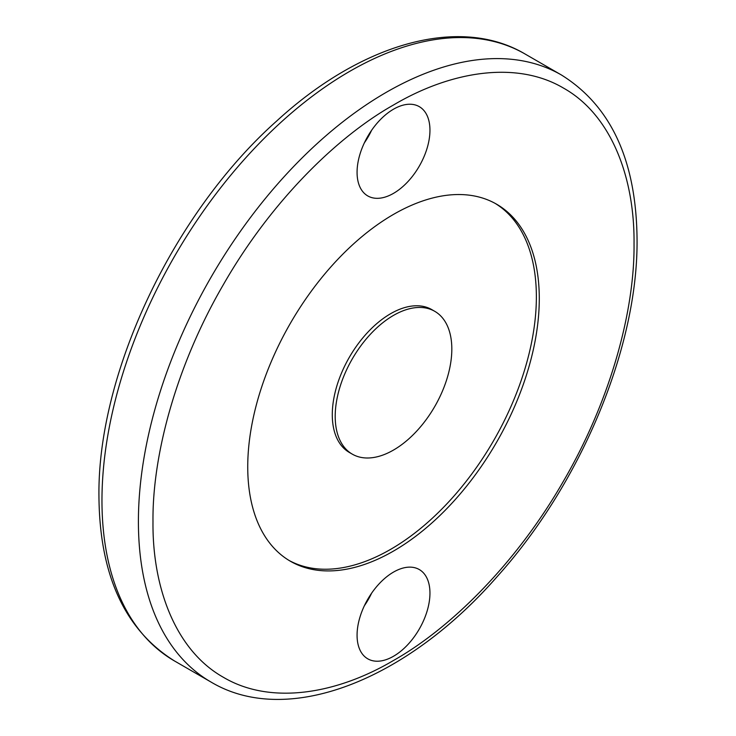<?xml version="1.0" encoding="UTF-8"?>
<svg xmlns="http://www.w3.org/2000/svg" width="736" height="736" viewBox="0 0 736 736"><rect width="100%" height="100%" fill="white"/><g stroke="black" fill="none" stroke-linecap="round" stroke-linejoin="round"><path stroke-width="1.1" d="M152.987 521.594C152.278 587.825 175.683 650.486 223.431 677.313C270.544 705.254 336.508 694.195 393.512 660.468C450.515 628.378 516.479 563.261 563.592 480.921C611.34 398.958 634.745 309.276 634.036 243.864C634.745 177.634 611.34 114.972 563.592 88.145C516.479 60.205 450.515 71.263 393.512 104.99C336.508 137.08 270.544 202.188 223.431 284.528C175.683 366.5 152.278 456.182 152.987 521.594M364.357 142.867A51.538 29.753 120 0 0 371.643 130.235M429.953 130.235A51.538 29.753 -60 0 1 407.459 182.105A51.538 29.753 -60 0 1 367.742 195.914A51.538 29.753 -60 0 1 357.07 172.316A51.538 29.753 -60 0 1 379.564 120.456A51.538 29.753 -60 0 1 419.281 106.646A51.538 29.753 -60 0 1 429.953 130.235M364.357 605.765A51.538 29.753 120 0 0 371.643 593.133M429.953 593.133A51.538 29.753 -60 0 1 407.459 645.003A51.538 29.753 -60 0 1 367.742 658.812A51.538 29.753 -60 0 1 357.07 635.214A51.538 29.753 -60 0 1 379.564 583.354A51.538 29.753 -60 0 1 419.281 569.544A51.538 29.753 -60 0 1 429.953 593.133M539.286 298.568A206.154 119.02 -60 0 1 449.3 506.037A206.154 119.02 -60 0 1 290.435 561.264A206.154 119.02 -60 0 1 247.738 466.891A206.154 119.02 -60 0 1 337.723 259.422A206.154 119.02 -60 0 1 496.588 204.194A206.154 119.02 -60 0 1 539.286 298.568M288.99 560.409A206.154 119.02 120 0 0 447.332 503.341A206.154 119.02 120 0 0 536.369 296.884A206.154 119.02 120 0 0 495.116 203.366M352.277 454.14L349.361 452.456A82.46 47.61 -60 0 1 332.286 414.708A82.46 47.61 -60 0 1 368.285 331.724A82.46 47.61 -60 0 1 431.83 309.626L434.737 311.31A82.46 47.61 -60 0 1 451.821 349.066A82.46 47.61 -60 0 1 415.822 432.05A82.46 47.61 -60 0 1 352.277 454.14A82.46 47.61 -60 0 1 335.202 416.392A82.46 47.61 -60 0 1 371.192 333.408A82.46 47.61 -60 0 1 434.737 311.31M174.542 660.992A350.465 202.345 -60 0 1 101.964 500.554A350.465 202.345 -60 0 1 254.941 147.862A350.465 202.345 -60 0 1 525.007 53.967L561.448 75.008A350.465 202.345 -60 0 0 291.382 168.903A350.465 202.345 -60 0 0 138.405 521.594A350.465 202.345 -60 0 0 210.993 682.033C286.893 727.435 405.84 681.03 497.021 576.776C581.219 483.248 638.011 347.033 637.054 239.651C636.419 160.945 611.22 106.058 561.448 75.008M210.993 682.033L174.552 660.992C124.78 629.942 99.581 575.055 98.946 496.349C97.364 373.161 173.54 212.778 276.681 121.026C360.971 43.544 459.255 15.07 525.007 53.967"/></g></svg>
